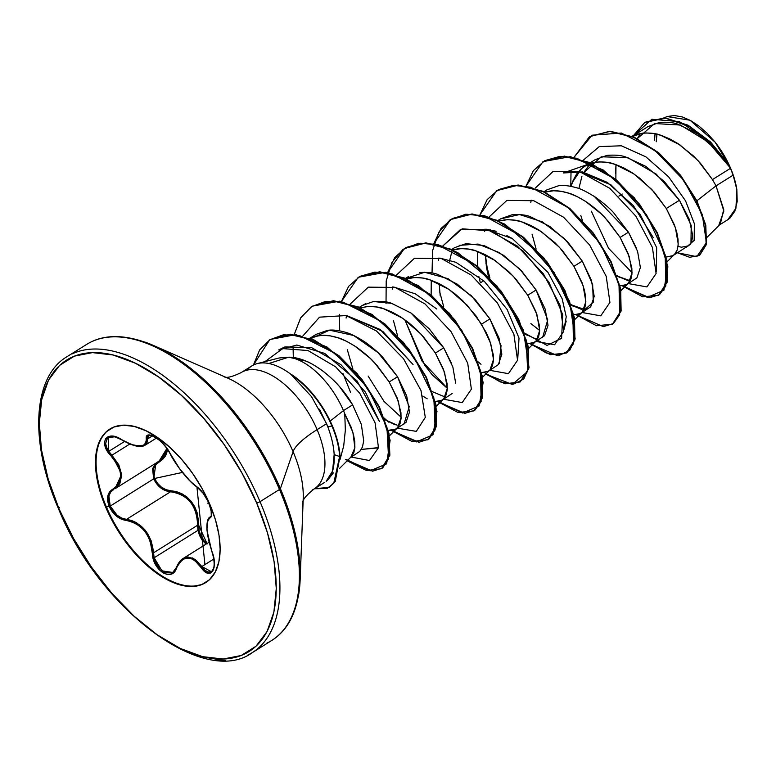 <?xml version="1.0" encoding="UTF-8"?>
<svg xmlns="http://www.w3.org/2000/svg" width="776" height="776" viewBox="0 0 776 776"><rect width="100%" height="100%" fill="white"/><g stroke="black" fill="none" stroke-linecap="round" stroke-linejoin="round"><path stroke-width="1.16" d="M209.539 503.643L203.099 493.138L199.742 489.21L190.382 481.392L179.45 468.462L167.606 449.411L163.794 444.512L159.507 440.244L151.446 435.307L148.488 435.084L146.693 436.393L146.15 441.99L145.054 444.192L142.988 445.589L139.961 446.142L131.668 444.59L116.701 437.208L111.86 436.131L107.99 436.733L105.487 438.886L104.537 442.301L105.216 446.607L107.476 451.36L111.084 455.987L111.928 455.221L118.844 464.892L121.745 474.931L119.853 483.661L114.935 488.812L121.686 474.175L111.928 455.221L129.786 444.037L111.928 455.221L108.785 451.351L124.519 441.505L108.785 451.351L106.613 447.286L105.643 443.435L107.544 437.761L115.197 436.723M173.077 572.154L171.971 572.814L165.113 572.775L158.352 567.062L155.811 562.668L154.152 557.769L153.532 552.832L197.579 525.265C196.929 505.583 187.918 494.428 170.536 491.79L126.498 519.367L121.716 518.087L117.089 515.225L110.211 506.088L153.677 478.87L160.758 487.939L165.569 490.675L170.536 491.79L126.498 519.367L131.484 520.444L136.45 522.655L145.296 530.25L151.271 540.998L153.532 552.832L197.579 525.265L197.987 530.328L199.471 535.324L201.896 539.795L206.067 544.122L197.987 530.328L154.152 557.769L197.987 530.328L197.366 519.163L196.134 513.043L193.845 507.242L190.469 502.014L186.172 497.726L181.225 494.564L175.909 492.585L170.536 491.79L170.778 490.723L165.996 489.685L161.379 487.105L157.421 483.225L154.599 478.472L153.26 473.438L153.561 468.743L155.433 464.882L162.601 459.47L165.618 455.813L167.761 449.721M209.374 517.476L210.849 516.573L209.801 517.155L207.405 521.802M182.447 472.419L154.599 478.472L182.447 472.419M110.114 428.895A90.511 46.929 -122 0 0 106.399 506.97L105.778 507.358A90.511 46.929 58 0 1 112.307 427.721A90.511 46.929 58 0 1 209.811 504.284L202.109 488.579L192.691 473.544L181.943 459.741L170.254 447.713L158.1 437.916L145.927 430.728L134.209 426.431L123.403 425.18L113.917 427.033L106.108 431.912L100.298 439.623L96.69 449.886L95.438 462.302L96.573 476.386L100.065 491.596L105.778 507.358L113.49 523.063L122.899 538.107L133.656 551.901L145.335 563.929L157.499 573.726L169.663 580.914L181.38 585.211L192.196 586.462L201.682 584.609L209.481 579.73L215.291 572.019L218.9 561.756L220.161 549.34L219.016 535.256L215.524 520.046L209.811 504.284A90.511 46.929 58 0 1 203.283 583.921A90.511 46.929 58 0 1 105.778 507.358L106.399 506.97A90.511 46.929 58 0 1 110.114 428.895M135.005 445.56L145.005 445.249L147.45 439.032L152.542 435.84L147.45 439.032L147.265 442.039L144.996 445.249C142.561 446.695 137.362 448.635 121.91 439.973L121.91 439.973C109.3 433.9 111.055 437.004 108.165 437.315L108.785 451.351L111.928 455.221L111.084 455.987L117.845 465.319L119.834 470.207L120.687 475.028L120.338 479.539L118.825 483.496L116.274 486.756L109.552 491.984L107.786 496.252L107.748 501.403L109.222 506.466L106.399 506.97L109.222 506.466L112.239 511.685L116.4 516.069L121.221 519.096L131.057 521.472L135.887 523.596L140.437 526.768L144.491 530.939L147.809 535.886L150.253 541.367L153.289 558.904L155.617 564.724L159.012 569.555L163.008 572.882L167.141 574.434L171.021 574.085L174.27 571.854L178.577 563.88L181.206 560.718L184.271 558.691L187.646 557.925L191.138 558.487L194.601 560.32L204.224 571.068L207.57 573.086L210.548 573.057L212.789 571.078L214.079 567.45L214.321 562.561L213.516 556.906L208.463 539.65L206.979 529.096L207.493 521.482L208.511 519.183L211.382 516.35L211.664 513.004L209.045 503.508C205.252 495.33 201.129 489.714 196.667 486.668A0.873 0.737 122.1 0 0 197.269 487.066M291.543 374.565L291.66 375.138A68.104 35.318 58 0 1 331.924 425.995L332.312 425.752A68.104 35.318 -122 0 0 291.543 374.565A68.104 35.318 58 0 1 332.312 425.752L331.924 425.995A68.104 35.318 -122 0 0 291.66 375.138L291.543 374.565M319.557 409.243L327.792 426.742L331.924 425.995L327.792 426.742L326.58 423.696L317.122 429.623A69.83 17.353 -23.1 0 0 293.085 451.671L280.388 488.657A2.619 0.65 156.9 0 1 279.486 489.481L260.028 501.665A2.619 0.65 156.9 0 1 256.633 502.897A171.962 89.172 58 0 1 223.149 659.028A171.962 89.172 58 0 1 58.966 508.746A2.619 0.65 156.9 0 1 58.452 508.581A2.619 0.65 -23.1 0 0 58.966 508.746A171.962 89.172 58 0 1 92.451 352.614A171.962 89.172 58 0 1 256.633 502.897A2.619 0.65 -23.1 0 0 260.028 501.665A174.571 90.53 58 0 1 247.437 655.274A174.571 90.53 -122 0 0 260.028 501.665L279.486 489.481A174.571 90.53 58 0 1 266.895 643.1A174.571 90.53 -122 0 0 279.486 489.481A2.619 0.65 -23.1 0 0 280.388 488.657A173.805 90.132 58 0 1 298.265 596.899A173.805 90.132 -122 0 0 280.388 488.657L293.085 451.671A89.133 46.22 -122 0 0 223.653 376.515A89.133 46.22 -122 0 1 293.085 451.671A69.83 17.353 156.9 0 1 317.122 429.623A68.676 35.609 58 0 1 312.165 490.054A68.676 35.609 58 0 0 317.122 429.623L326.58 423.696L311.506 396.614L291.66 375.138M302.262 507.184A89.133 46.22 -122 0 0 293.085 451.671A89.133 46.22 -122 0 1 302.262 507.184M243.131 371.52A68.676 35.609 58 0 1 317.122 429.623A68.676 35.609 58 0 0 243.131 371.52M340.111 459.285L343.7 445.938L345.349 430.147L344.757 413.792A61.323 31.797 -122 0 0 343.458 410.611L330.188 421.058L343.458 410.611A61.323 31.797 -122 0 0 288.653 357.193L279.079 357.988L257.263 363.605M247.107 370.152A68.676 35.609 58 0 1 261.483 362.955A68.676 35.609 58 0 1 291.844 375.012A68.676 35.609 -122 0 0 256.4 363.847A68.676 35.609 -122 0 0 247.107 370.152M326.153 481.353L332.584 471.061L334.155 454.61C333.796 446.53 331.672 437.237 327.792 426.742C331.624 436.995 333.748 446.287 334.155 454.61C334.718 467.608 332.06 476.522 326.153 481.353M350.539 457.5L359.773 451.389L362.46 446.976L363.701 440.778L361.335 424.346L352.634 404.859L343.458 410.611A61.323 31.797 58 0 1 344.757 413.792L352.886 432.387L354.875 447.684L350.849 457.171M707.159 237.194L720.293 224.148L723.727 209.491L716.035 185.862L733.155 175.143A61.323 31.797 -122 0 0 730.507 168.295L712.465 179.586L716.035 185.862L696.877 200.79L716.035 185.862L723.853 211.082L718.799 225.341L727.849 219.676L735.929 208.24L736.841 189.548L733.155 175.143L716.035 185.862L712.465 179.586L730.507 168.295A61.323 31.797 -122 0 0 730.361 167.956L715.617 149.118L697.333 133.656L677.797 124.189C673.461 122.482 667.36 121.9 659.503 122.443L648.067 126.536L632.362 136.372M672.967 255.644L689.689 244.818C691.3 243.722 692.27 240.385 692.58 234.818L689.166 219.055L679.446 200.256L666.293 208.492L675.411 227.678L678.214 243.819C677.632 249.571 676.459 253.025 674.722 254.198L672.967 255.644L666.167 256.982L672.006 256.158L674.509 254.412L677.118 250.144L678.137 245.226L678.03 239.231L676.779 232.344L674.373 224.768L666.293 208.492L679.446 200.256L664.372 181.623L645.7 166.316L625.718 156.985C621.139 155.287 614.893 154.754 606.958 155.394L595.095 159.701L584.794 166.151L596.201 162.136C603.796 161.65 609.849 162.3 614.35 164.085L633.711 173.785L651.801 189.47L666.293 208.492L654.381 192.332L639.686 178.199L631.693 172.437L623.526 167.791L615.358 164.415L607.385 162.407L599.799 161.854L592.757 162.785L586.433 165.201L580.962 169.052L576.461 174.261L573.018 180.701L571.126 186.376L572.329 182.486L581.593 168.499L584.794 166.151M618.889 196.124L622.265 194.019L618.889 196.124M630.209 280.737L617.124 276.052L628.065 280.631M627.619 284.026L636.892 277.876L640.384 267.497L637.571 251.346L628.453 232.179L620.111 237.407L629.229 256.584L632.042 272.735L628.541 283.104L626.785 284.55L619.995 285.888L625.834 285.073L628.87 282.736L630.946 279.05L631.955 274.132L631.848 268.137L628.201 253.684L620.111 237.407L628.453 232.179L613.981 213.167C610.596 209.113 604.572 203.884 595.9 197.482C586.86 191.808 580.409 188.578 576.529 187.773C569.089 185.648 563.037 184.989 558.371 185.813L546.964 189.839L544.034 191.672M570.942 304.968L581.893 309.546M580.603 313.465L590.72 306.782L594.203 296.403L591.399 280.262L582.281 261.095L573.93 266.313L583.048 285.5L585.861 301.641L582.359 312.02L580.603 313.465L573.813 314.804L579.653 313.979L582.155 312.233L584.764 307.965L585.773 303.047L585.676 297.053L584.415 290.166L582.019 282.59L573.93 266.313L582.281 261.095L567.789 242.073L549.68 226.369L530.299 216.669C525.953 214.913 519.91 214.263 512.16 214.729L500.782 218.745L497.852 220.578M535.702 338.452L537.846 338.569M535.256 341.857L544.519 335.707L548.021 325.348L545.218 309.197L536.1 290.001L527.748 295.229L536.876 314.406L539.679 330.557L536.187 340.926L534.422 342.371L527.632 343.71L533.471 342.895L536.507 340.557L538.583 336.871L539.601 331.953L539.495 325.959L535.838 311.506L527.748 295.229L536.1 290.001L521.608 270.979L503.527 255.294L484.166 245.594L466.027 243.635L454.6 247.66L451.671 249.494M480.354 282.862L483.72 280.757L480.354 282.862L478.85 276.508L480.354 282.862M489.074 370.763L498.347 364.613L501.849 354.234L499.036 338.084L489.918 318.917L481.566 324.145L490.694 343.322L493.497 359.463L490.005 369.842L488.24 371.287L481.45 372.625M432.397 391.696L443.358 396.274L445.492 396.381M455.667 383.14L452.854 367.009L443.736 347.823L435.394 353.051L444.512 372.228L447.315 388.378L443.824 398.748L442.068 400.193L452.175 393.519M442.068 400.193L435.268 401.531L441.108 400.717L444.153 398.379L446.219 394.693L447.238 389.785L447.131 383.79L443.474 369.327L435.394 353.051L443.736 347.823L429.235 328.791L411.144 313.097L391.773 303.406C387.855 301.709 381.811 301.059 373.634 301.466L362.246 305.482L359.307 307.315M384.78 419.622L397.147 425.19M395.886 429.109L405.984 422.445L409.485 412.075L406.682 395.925L397.555 376.738L389.212 381.967L398.33 401.144L401.144 417.284L397.642 427.663L395.886 429.109L388.252 430.331L391.036 430.525L394.935 429.623L397.972 427.295L400.047 423.609L401.056 418.691L400.95 412.696L397.302 398.233L389.212 381.967L397.555 376.738L383.072 357.717C379.115 353.148 373.091 347.92 365.001 342.032C356.805 336.765 350.354 333.535 345.64 332.332C338.433 330.227 332.39 329.577 327.491 330.372L316.065 334.388L309.876 338.268M350.529 392.229L342.914 373.392M640.462 133.53L637.271 138.623L654.653 123.529L680.426 125.043L708.032 141.862L730.361 167.956A61.323 31.797 58 0 1 730.507 168.295A61.323 31.797 58 0 1 733.155 175.143L736.841 189.548L734.086 177.714L729.362 165.443L722.912 153.367L715.055 142.095L689.98 120.212L667.312 116.575L663.907 117.768M615.543 173.329L615.979 164.628L615.853 179.421M632.421 136.392L642.373 133.22C649.978 132.735 656.021 133.385 660.522 135.169L679.892 144.869L697.983 160.564L712.465 179.586L700.563 163.426L693.482 155.986L677.875 143.531L669.698 138.885L661.54 135.499L653.567 133.491L645.971 132.939L638.939 133.87L632.421 136.392M590.187 163.561L583.426 172.97L601.216 156.791L627.755 157.606L656.302 174.163L679.446 200.256L691.212 225.486L690.97 242.975M581.893 176.472L578.886 188.578M545.014 192.138L550.019 191.041C554.821 190.227 560.873 190.877 568.168 192.991C572.445 193.981 578.896 197.211 587.539 202.691C595.929 208.851 601.963 214.079 605.62 218.386L620.111 237.407L608.2 221.247L601.128 213.807L585.511 201.353L577.344 196.706L569.177 193.321L561.203 191.313L553.618 190.76L545.014 192.138M490.626 229.861L490.286 230.511L490.626 229.861M485.349 254.712L488.385 276.44L486.416 266.973L485.349 254.712M477.318 266.158L477.444 251.356L477.318 266.158M503.837 219.957C511.433 219.472 517.485 220.122 521.986 221.907L541.357 231.607L559.447 247.301L573.93 266.313L562.028 250.153L554.947 242.723L539.339 230.259L531.162 225.612L522.995 222.237L515.022 220.229L507.436 219.676L498.832 221.044M440.205 295.714L439.167 283.754M431.136 295.064L431.262 280.272L431.136 295.064M452.66 249.959L457.656 248.863C465.26 248.378 471.304 249.028 475.804 250.823L495.175 260.513L513.266 276.207L527.748 295.229L515.846 279.069L508.765 271.639L493.158 259.174L484.981 254.528L476.813 251.143L468.85 249.145L461.254 248.582L451.7 250.27M482.439 377.359L490.335 369.473L492.401 365.787L493.42 360.869L493.313 354.875L489.656 340.412L486.145 332.39L476.037 315.919L462.583 300.545L454.969 293.842L446.976 288.08L438.799 283.444L430.641 280.058L422.668 278.05L415.073 277.498L406.478 278.865L411.474 277.779C419.079 277.294 425.122 277.944 429.623 279.729L448.994 289.429L467.084 305.123L481.566 324.145L489.918 318.917L475.436 299.905L457.355 284.21L437.974 274.51C433.677 272.745 427.625 272.095 419.816 272.551M365.302 306.685C372.897 306.2 378.95 306.85 383.451 308.644L402.812 318.335L420.902 334.029L435.394 353.051L423.483 336.891L416.402 329.46L408.787 322.758L400.794 316.996L392.627 312.35L384.459 308.964L376.486 306.966L368.901 306.404L360.297 307.781M312.127 337.385L310.846 338.646L329.509 330.169L353.623 335.475L378.048 352.644L397.555 376.738L409.214 406.702L404.073 423.977M310.031 338.326L319.12 335.601C323.922 334.786 329.975 335.436 337.269 337.55C341.547 338.54 347.997 341.77 356.64 347.25C365.03 353.4 371.064 358.638 374.721 362.945L389.212 381.967L377.301 365.797L370.23 358.366L354.613 345.912L346.445 341.265L338.278 337.88L330.304 335.872L322.719 335.319L315.677 336.25L310.031 338.326M727.665 219.792L729.886 218.163L734.833 211.237L737.2 201.479L736.841 189.548A60.984 31.622 -122 0 0 715.055 142.095L728.79 164.531L715.055 142.095L707.198 133.307L698.837 125.964L690.378 120.425L682.172 116.904L674.499 115.546L667.758 116.419M343.458 410.611L352.634 404.859L339.645 386.778C336.862 383.16 331.439 378.038 323.388 371.423C315.027 365.525 309.139 362.062 305.715 361.034L288.653 357.193A61.323 31.797 58 0 1 343.458 410.611M678.02 246.341L680.416 247.011M686.091 247.418L694.18 240.385L694.355 223.692L685.557 200.858L668.572 176.802L645.923 156.878L621.372 145.791L599.256 146.606L583.523 159.992L599.256 146.606L621.372 145.791L645.923 156.878L668.572 176.802L685.557 200.858L694.355 223.692L694.18 240.385L686.091 247.418M570.777 186.308L571.029 171.312L570.777 186.308M574.056 157.276L592.078 135.208L621.324 133.045L654.575 150.02L683.772 180.245L702.241 214.428L706.441 242.578L696.819 256.672L677.526 252.782L689.67 257.293L699.331 255.469L706.121 244.401L705.345 225.234L696.47 200.974L680.183 175.512L658.358 153.047L633.788 137.391L609.732 131.454L589.479 136.673L574.056 157.276M633.284 135.79L651.83 119.291L679.349 121.589L708.09 140.262L730.361 167.956L712.572 144.637L689.534 126.469L665.391 118.146L644.788 122.453L633.284 135.79M589.673 136.547L610.111 131.212L634.167 137.148L658.746 152.804L680.571 175.279L696.858 200.732L705.733 224.991L706.509 244.159L699.719 255.226L706.461 244.401L705.791 225.253L696.955 200.935L680.649 175.376L658.756 152.804L634.079 137.109L609.946 131.212L589.673 136.547M644.982 122.336L664.906 117.826L688.069 125.208L710.544 141.979L728.47 163.969L730.294 167.81L728.47 163.969L710.535 141.979L688.069 125.208L664.896 117.826L645.166 122.22M728.79 164.531L728.47 163.969L728.79 164.531M422.813 396.07L427.188 398.806M339.597 468.374L351.79 456.201L353.866 452.524L354.875 447.606L354.777 441.612L353.516 434.725L351.121 427.149L344.757 413.792M278.671 349.937L284.918 346.891L311.7 347.677L340.945 364.691L365.447 392.181L379.396 421.465L356.979 380.851L324.669 353.39L296.81 345.048L278.691 349.928M378.678 446.161L377.185 447.995L361.276 449.43L377.456 447.713L378.678 446.161M347.483 315.919L382.81 331.43L413.045 364.497L380.143 329.47L347.483 315.91M401.144 417.226L384.033 401.396L368.115 376.04M393.655 287.004L415.267 293.813L436.869 309.052M424.656 365.089L404.868 319.78L421.95 361.005L447.325 388.301L432.222 374.856L424.724 365.195M439.827 258.088L455.881 262.298L484.282 281.281L507.116 309.44L519.028 338.132L517.767 358.522L519.028 338.142L507.126 309.449L484.292 281.281L455.881 262.298L439.827 258.088M452.214 250.173L449.411 261.522M566.218 321.012L563.948 329.616L566.228 316.773L562.163 298.77L547.934 272.357L512.373 238.62L486.009 229.182L496.194 231.267M506.864 235.594L511.51 238.116M590.245 163.532L563.308 172.961L582.504 171.942L607.288 182.379L633.352 205.591L653.159 237.466M339.626 456.53L334.155 454.61L339.626 456.53L334.873 481.624L329.315 487.328L314.464 488.764L327.074 488.482L333.748 483.254L339.626 456.53A68.104 35.318 -122 0 0 331.924 425.995A68.104 35.318 58 0 1 339.626 456.53L339.626 456.53M264.994 361.606L282.707 348.589L307.994 350.548L335.659 366.854L359.763 393.257L375.089 422.842L378.494 447.704L369.483 460.527L351.237 457.064L369.483 460.527L378.494 447.704L375.089 422.842L359.763 393.257L335.659 366.854L307.994 350.548L282.707 348.589L264.994 361.606M302.844 336.008L319.528 317.161L346.086 315.551L376.438 330.983L403.481 358.657L420.99 390.522L425.296 417.381L416.295 431.388L397.419 428.148L416.295 431.388L425.296 417.381L420.99 390.522L403.481 358.657L376.438 330.983L346.086 315.551L319.528 317.161L302.844 336.008M388.669 422.115L383.693 417.682M352.808 368.765L347.338 349.763M346.086 318.073L346.494 315.832M350.471 303.804L368.309 287.159L395.159 287.43L425.025 303.94L451.137 331.779L467.695 363.1L471.381 389.164L462.234 402.569L443.6 399.233L462.234 402.569L471.381 389.164L467.695 363.1L451.137 331.779L425.025 303.94L395.159 287.43L368.309 287.159L350.471 303.804M397.584 335.882L393.51 320.827M392.268 289.167L392.675 286.926M396.652 274.888L414.491 258.243L441.34 258.524L471.207 275.034L497.319 302.873L513.877 334.194L517.563 360.248L508.416 373.663L489.782 370.327L508.416 373.663L517.563 360.248L513.877 334.194L497.319 302.873L471.207 275.034L441.34 258.524L414.491 258.243L396.652 274.888M481.013 364.284L478.288 361.946M443.765 306.976L439.701 291.931M438.45 260.251L438.857 258.01M535.954 341.411L554.588 344.748L563.745 331.342L560.049 305.278L543.491 273.957L517.388 246.118L487.522 229.609L460.672 229.337L442.824 245.982L462.186 228.823L491.353 230.899L522.946 250.842L548.875 282.076L562.726 314.678L561.601 338.355L547.032 345.407L524.46 333.03L527.195 335.377M489.947 278.07L485.883 263.045M484.622 231.345L485.029 229.095M489.006 217.067L506.854 200.431L533.694 200.703L563.56 217.212L589.673 245.041L606.231 276.372L609.926 302.427L600.769 315.842L582.136 312.505L600.769 315.842L609.926 302.427L606.231 276.372L589.673 245.041L563.56 217.212L533.694 200.703L506.854 200.431L489.006 217.067M573.386 306.471L570.641 304.114L573.367 306.462M536.129 249.154L532.055 234.109M530.803 202.429L531.211 200.189M535.188 188.161L553.026 171.515L579.876 171.787L609.742 188.296L635.854 216.135L652.412 247.457L656.108 273.511L646.951 286.926L628.317 283.589L646.951 286.926L656.108 273.511L652.412 247.457L635.854 216.135L609.742 188.296L579.876 171.787L553.026 171.515L535.188 188.161M619.549 277.546L616.823 275.208M582.31 220.239L580.817 215.515M622.43 285.937L649.512 297.732L659.513 294.657L665.837 285.898L665.178 254.809L646.495 214.729L614.223 178.625L576.937 158.285L559.583 156.461L544.723 160.671L533.335 170.701L526.157 185.852L542.938 161.718L564.036 156.364L589.411 162.805L615.64 179.809L639.172 204.486L656.855 232.819L666.438 260.222L666.914 282.231L658.64 295.249L642.751 296.849L622.43 285.937M576.258 314.843L603.33 326.638L613.331 323.563L619.655 314.804L618.996 283.725L600.323 243.635L568.042 207.541L530.755 187.2L513.411 185.377L498.551 189.586L487.163 199.607L479.975 214.768L496.727 190.644L517.825 185.27L543.19 191.701L569.429 208.686L592.961 233.363L610.654 261.696L620.257 289.108L620.742 311.127L612.468 324.155L596.579 325.765L576.258 314.843M530.076 343.758L557.158 355.553L567.159 352.479L573.474 343.71L572.824 312.631L554.142 272.551L521.86 236.447L484.573 216.106L467.23 214.283L452.369 218.502L440.981 228.522L433.794 243.674L450.555 219.559L471.643 214.186L497.018 220.617L523.247 237.601L546.779 262.269L564.472 290.602L574.075 318.005L574.56 340.034L566.296 353.051L550.407 354.68L530.076 343.758M485.737 374.08L512.228 384.421L527.67 371.529L526.235 340.063L507.116 300.196L474.825 264.665L437.819 244.876L420.67 243.227L405.974 247.525L394.722 257.535L387.612 272.589L404.393 248.456L425.49 243.092L450.866 249.542L477.094 266.527L500.617 291.213L518.31 319.537L527.903 346.94L528.378 368.959L520.104 381.967L505.03 383.78L485.737 374.08M437.712 401.58L464.795 413.375L474.796 410.3L481.12 401.541L480.46 370.453L461.778 330.372L429.506 294.279L392.22 273.938L374.866 272.104L360.006 276.324L348.618 286.344L341.44 301.495L358.211 277.362L379.309 272.007L404.684 278.448L430.913 295.443L454.445 320.129L472.128 348.463L481.721 375.865L482.197 397.884L473.923 410.892L458.034 412.493L437.712 401.58M391.54 430.496L418.943 442.281L428.963 438.954L435.171 429.797L433.842 397.768L414.083 357.018L380.744 321.118L342.982 302.116L325.745 301.34L311.283 306.762L300.555 318.063L294.269 334.427L300.797 317.665L312.01 306.297L333.098 300.913L358.473 307.345L384.702 324.329L408.234 349.006L425.937 377.34L435.54 404.742L436.025 426.771L427.76 439.788L411.872 441.408L391.54 430.496M345.359 459.402L372.567 471.197L382.578 468.015L388.621 458.839L386.933 427.139L367.494 387.69L335.436 353.478L299.584 335.571L283.327 334.815L269.689 339.781L253.432 365.021L259.65 349.928L270.038 339.558L289.817 334.427L313.756 340.266L338.753 356.126L361.461 379.512L378.824 406.76L388.553 433.522L389.474 455.473L381.579 468.704L366.495 470.518L347.202 460.818M658.834 295.123L667.302 281.998L666.827 259.979L657.233 232.577L639.55 204.243L616.028 179.566L589.799 162.562L564.424 156.121L543.132 161.602L570.418 156.636L603.156 169.973L634.39 197.89L657.514 233.159L667.884 266.808L663.878 290.263L647.32 297.363L623.041 285.869M612.662 324.029L621.12 310.895L620.645 288.866L611.042 261.464L593.349 233.12L569.807 208.443L543.578 191.459L518.203 185.028L496.921 190.527L518.028 185.028L543.472 191.41L569.788 208.434L593.398 233.198L611.119 261.628L620.693 289.099L621.072 311.118L612.662 324.029M566.49 352.935L574.948 339.791L574.463 317.762L564.86 290.36L547.167 262.026L523.625 237.359L497.397 220.374L472.031 213.943L450.555 219.559M520.298 381.85L528.766 368.716L528.281 346.697L518.688 319.305L501.005 290.971L477.473 266.294L451.254 249.3L425.878 242.849L404.587 248.33M473.923 410.892L482.585 397.642L482.109 375.623L472.516 348.22L454.833 319.887L431.301 295.21L405.072 278.206L379.697 271.765L358.405 277.245L385.691 272.279L418.429 285.616L449.663 313.523L472.797 348.802L483.167 382.452L479.161 405.906L462.603 413.007L438.324 401.512M427.945 439.672L436.413 426.528L435.918 404.5L426.315 377.097L408.622 348.764L385.09 324.087L358.851 307.102L333.486 300.681L312.01 306.297M381.579 468.704L389.862 455.231L388.941 433.28L379.212 406.517L361.839 379.27L339.141 355.883L314.144 340.024L290.205 334.184L270.232 339.442L295.879 334.621L326.938 346.959L356.96 373.372L379.6 407.313L390.124 440.293L386.613 463.854L370.113 470.819L345.96 459.334M329.509 487.202L335.261 481.382L340.014 456.288L335.164 481.537L329.509 487.202M591.351 211.198L608.597 248.32L632.042 272.667M656.302 271.813L656.671 247.641L640.084 214.224L610.964 184.863L578.343 171.351M495.806 231.141L495.583 232.616M530.891 323.582L539.679 330.489M328.073 479.549L333.36 472.894M293.309 357.561L293.095 347.551M312.204 306.171L339.481 301.185L372.218 314.503L403.462 342.41L426.606 377.689L436.985 411.358L432.979 434.812L416.431 441.922L392.142 430.428M339.665 330.828L339.519 314.338M386.021 303.668L386.205 280.893L392.006 262.259L403.074 249.358L418.594 243.266L437.325 244.411L457.733 252.569L496.815 285.772L523.247 329.732L529.028 367.417L523.722 379.047L513.712 384.071L500.142 381.908L484.505 372.606M432.028 273.006L432.61 250.57L438.741 232.344L450.051 219.889L465.716 214.224L484.496 215.747L504.856 224.186L543.627 257.603L569.652 301.408L575.162 338.772L569.788 350.248L559.777 355.175L546.255 352.964L530.687 343.69M594.251 196.376L628.453 232.179L636.475 248.271M384.45 418.41L388.65 422.105M268.787 363.507L288.653 357.193C310.119 356.96 338.375 379.61 352.634 404.859M363.701 440.778L362.46 446.976L359.773 451.389M395.178 424.811L384.945 419.738M362.023 305.618L365.564 303.717M373.324 301.505L391.511 303.329L410.979 312.99L443.736 347.823L451.651 363.643M405.722 278.506L424.637 272.26L448.053 278.671L471.333 295.714L489.918 318.917L501.053 345.66L499.143 363.653M459.208 245.352L478.074 244.071L499.404 252.636L519.813 269.097L536.1 290.001L547.74 319.906L542.676 337.211M534.218 338.19L524.76 333.884M500.501 218.919L519.522 214.545L542.249 221.81L564.521 238.698L582.281 261.095L592.66 284.53L593.281 302.242L584.813 309.605L570.069 304.376M144.986 342.1A173.805 90.132 58 0 1 280.388 488.657A173.805 90.132 -122 0 0 144.986 342.1M91.413 341.809A174.571 90.53 58 0 1 279.486 489.481A174.571 90.53 -122 0 0 91.413 341.809M71.955 353.992A174.571 90.53 58 0 1 260.028 501.665A174.571 90.53 -122 0 0 71.955 353.992M59.354 507.601A2.619 0.65 -23.1 0 0 58.452 508.581C98.785 609.073 204.35 687.934 252.336 652.606L271.784 640.423C289.099 629.559 298.556 609.335 300.157 579.74L303.222 498.386M58.966 508.746L48.112 478.802L41.477 449.896L39.314 423.133L41.7 399.553L48.548 380.056L59.597 365.389L74.418 356.126L92.451 352.614L112.986 354.981L135.247 363.158L158.372 376.806L181.468 395.42L203.661 418.274L224.099 444.493L241.976 473.059L256.633 502.897L267.478 532.84L274.112 561.746L276.275 588.509L273.889 612.089L267.041 631.586L255.993 646.253L241.171 655.516L223.149 659.028L202.604 656.661L180.352 648.484L157.227 634.836L134.122 616.222L111.928 593.368L91.49 567.159L73.613 538.583L58.966 508.746M655.031 133.763L654.546 140.262M656.215 141.766L657 133.938M340.014 456.288A68.104 35.318 -122 0 0 332.312 425.752A68.104 35.318 58 0 1 340.014 456.288M681.464 247.204L688.593 245.827M206.164 582.32A90.511 46.929 58 0 1 106.399 506.97A90.511 46.929 -122 0 0 203.904 583.533M207.629 503.12L209.045 503.508C212.217 511.636 212.546 516.467 210.024 517.98A0.873 0.834 -111 0 1 210.344 516.884A0.873 0.834 69 0 0 210.024 517.98C205.378 521.87 205.97 532.918 211.799 551.106L211.829 551.183M207.386 543.811L203.768 540.591L200.926 536.061L199.18 530.765L197.123 512.723L194.727 506.757L191.245 501.383L186.822 496.95L181.739 493.662L176.297 491.577L170.778 490.723C188.568 493.565 197.88 505.089 198.714 525.303L206.988 543.549M148.72 435.549L147.45 439.032A0.873 0.737 174.3 0 1 146.286 439.08A0.873 0.737 -5.7 0 0 147.45 439.032L147.799 436.49L149.506 435.268M204.932 564.598L196.92 486.969L203.196 493.332L208.152 501.626L211.15 510.055L211.567 515.429M211.411 571.825L207.861 572.048L204.796 570.088L201.847 566.528L213.836 559.011L201.847 566.528L192.652 557.944L183.117 558.497L188.015 556.964L195.203 559.409L201.847 566.528L200.984 567.256L201.847 566.528L211.479 571.786C211.528 572.814 217.231 567.993 211.741 551.164L211.799 551.106C219.026 568.168 210.005 581.593 200.984 567.256C191.323 554.743 183.175 554.986 176.55 567.983A0.873 0.524 -159.3 0 1 176.385 567.489A0.873 0.524 -159.3 0 1 176.394 567.489A0.873 0.524 20.7 0 0 176.55 567.983C172.253 582.727 152.144 570.117 152.377 552.861L153.532 552.832L152.377 552.861C150.466 534.538 141.736 523.742 126.197 520.453A0.873 0.524 -84.4 0 1 126.498 519.367A0.873 0.524 95.6 0 0 126.197 520.453C118.796 519.241 113.131 514.575 109.222 506.466C106.186 498.26 107.398 492.488 112.859 489.142A0.873 0.621 62.9 0 0 113.713 489.501A0.873 0.621 -117.1 0 1 112.859 489.142C123.723 481.372 123.132 470.314 111.084 455.987C97.805 442.708 106.816 429.254 121.88 439.798C137.721 448.421 145.859 448.179 146.286 439.08C144.549 428.129 164.677 440.758 170.458 454.232A0.873 0.504 153.6 0 1 170.313 454.076A0.873 0.504 -26.4 0 0 170.458 454.232C178.567 468.694 187.307 479.51 196.667 486.668A0.873 0.737 -57.9 0 0 196.929 486.969C192.952 484.418 188.073 479.51 182.292 472.225C180.362 469.955 172.903 459.77 170.322 454.086C166.209 446.724 161.389 441.204 155.84 437.538L151.921 435.627L148.604 435.617L151.417 435.297M176.618 567.275A0.873 0.524 20.7 0 0 176.385 567.489C178.441 562.716 180.682 559.719 183.117 558.497L176.618 567.275L178.684 563.066L181.38 559.816M155.957 463.126L152.552 468.675L153.677 478.87L110.211 506.088L108.912 496.029L110.648 492.11L113.762 489.472A0.873 0.621 -117.1 0 1 113.713 489.501A0.873 0.621 62.9 0 0 113.762 489.472L113.325 489.714M157.8 461.895L161.68 459.208L164.648 455.667L166.898 448.402M144.996 445.249L144.491 445.531M197.579 525.265L198.714 525.303L197.579 525.265M167.761 449.77L158.644 462.224A0.873 0.563 62.4 0 0 158.013 461.836A0.873 0.563 -117.6 0 1 158.644 462.224C153.241 465.503 151.892 470.925 154.599 478.472C158.256 485.883 163.649 489.966 170.778 490.723L170.536 491.79C163.135 490.956 157.518 486.639 153.677 478.87L155.947 463.126M114.935 488.812L159.119 461.148L166.898 448.47M176.404 567.78L172.66 572.436L161.961 570.874L154.152 557.769L153.532 552.832C151.446 533.995 142.435 522.84 126.498 519.367C119.378 518.242 113.946 513.819 110.211 506.088C107.311 498.25 108.494 492.712 113.762 489.472M214.05 567.615L211.479 571.786M113.073 489.869L113.684 489.51M211.635 515.206L210.645 516.738L211.266 515.846L211.13 509.706M176.394 567.489L172.786 572.358M210.965 516.428L209.84 517.136M110.396 428.721L109.765 429.109M251.87 365.894L241.2 372.577C232.858 376.544 227.358 378.038 224.71 377.068M227.969 378.232L153.493 345.475C126.158 333.99 103.838 333.661 86.514 344.486L67.056 356.659C32.805 376.602 29.187 441.757 58.452 508.59M302.853 501.868C303.125 499.065 306.869 494.768 314.086 488.996L324.756 482.323M408.428 276.566L405.489 278.4M636.427 134.626L631.945 136.198M674.509 254.412L667.156 261.716M628.327 283.318L620.975 290.631M582.155 312.233L574.793 319.537M535.973 341.149L528.621 348.453M443.61 398.971L436.257 406.275M397.428 427.877L389.445 435.811M313.165 337.007L309.721 338.21M206.445 582.145L205.824 582.533M170.322 454.086C167.306 447.277 158.023 438.227 155.472 437.305C151.698 435.317 149.419 434.754 148.604 435.617L148.662 435.588M209.006 542.288L183.194 558.448M156.548 438.013L145.064 445.211M211.741 551.164L206.959 530.25C206.62 522.791 207.561 518.417 209.801 517.155M225.399 660.454L214.787 659.998"/></g></svg>

